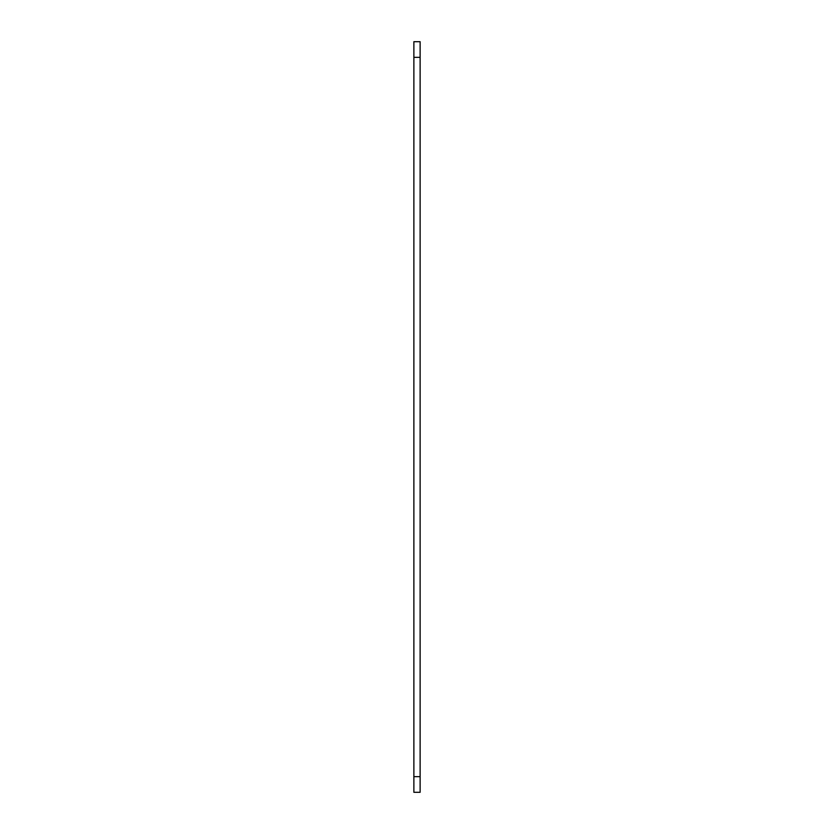 <?xml version="1.0" encoding="UTF-8"?>
<svg xmlns="http://www.w3.org/2000/svg" width="834" height="834" viewBox="0 0 834 834"><rect width="100%" height="100%" fill="white"/><g stroke="black" fill="none" stroke-linecap="round" stroke-linejoin="round"><path stroke-width="1.25" d="M420.127 776.663L420.127 792.3L413.873 792.3L413.873 776.663L420.127 776.663L420.127 41.7L413.873 41.7L413.873 776.663M413.873 57.337L420.127 57.337"/></g></svg>
